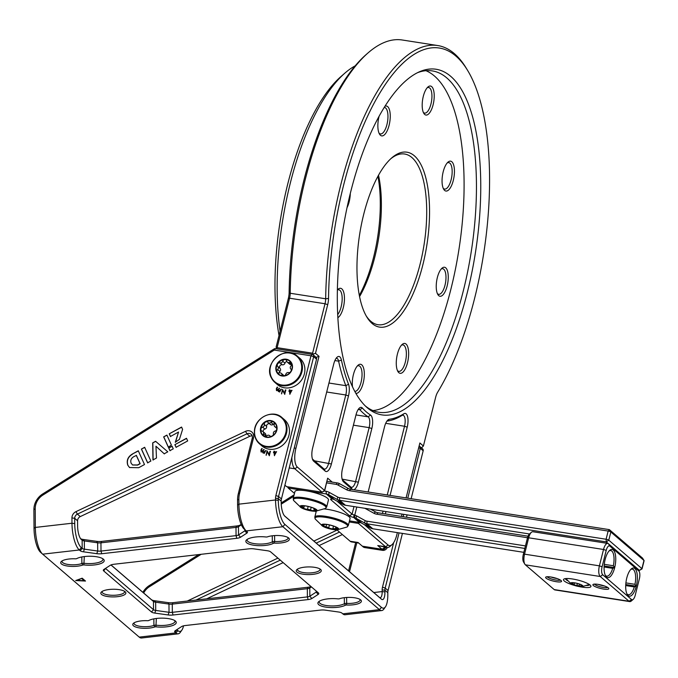 <?xml version="1.0" encoding="UTF-8"?>
<svg xmlns="http://www.w3.org/2000/svg" width="678" height="678" viewBox="0 0 678 678"><rect width="100%" height="100%" fill="white"/><g stroke="black" fill="none" stroke-linecap="round" stroke-linejoin="round"><path stroke-width="1.02" d="M571.071 583.021A6.043 1.297 -165.9 0 0 571.181 583.199A6.043 1.297 -165.9 0 0 572.605 584.148A6.043 1.297 -165.9 0 0 575.181 585.131A6.043 1.297 -165.9 0 0 580.902 586.199L581.385 586.08L581.012 585.623L582.343 585.563M572.698 582.741L571.181 583.199L575.181 585.131L580.902 586.199A6.043 1.297 -165.9 0 0 582.639 585.928M572.503 584.555A6.043 1.297 -165.9 0 0 578.809 586.411A6.043 1.297 -165.9 0 0 582.673 586.148A6.043 1.297 -165.9 0 0 581.105 584.8A6.043 1.297 -165.9 0 0 574.808 582.944A6.043 1.297 -165.9 0 0 570.944 583.207A6.043 1.297 -165.9 0 0 572.503 584.555M574.113 584.521L574.52 582.902L574.113 584.521M581.021 586.716A6.373 1.364 -165.9 0 0 582.105 586.673A6.373 1.364 -165.9 0 0 580.707 584.521A6.373 1.364 -165.9 0 0 572.588 582.639A6.373 1.364 -165.9 0 0 571.19 583.928A6.373 1.364 -165.9 0 0 581.021 586.716M276.777 428.132A2.195 1.975 -49.3 0 0 275.505 426.987A2.195 1.975 130.7 0 1 274.268 424.377A2.195 1.975 -49.3 0 0 270.997 422.377A2.195 1.975 130.7 0 1 268.022 422.402A2.195 1.975 -49.3 0 0 264.361 424.487A2.195 1.975 130.7 0 1 262.632 427.132A2.195 1.975 -49.3 0 0 260.877 429.191A8.526 7.661 -49.3 0 0 263.25 435.513M274.412 423.682A2.195 1.975 -49.3 0 0 273.242 424.301A2.195 1.975 130.7 0 1 270.463 424.53L268.208 422.597M274.361 422.572A8.526 7.661 -49.3 0 0 273.539 421.979A8.526 7.661 -49.3 0 0 269.641 420.928A8.526 7.661 -49.3 0 0 265.539 422.072A8.526 7.661 -49.3 0 0 260.877 429.191A2.195 1.975 -49.3 0 0 262.25 431.216A2.195 1.975 130.7 0 1 263.488 433.827A2.195 1.975 -49.3 0 0 263.945 436.022M267.971 437.149A8.526 7.661 -49.3 0 0 276.048 431.572A8.526 7.661 -49.3 0 0 274.293 422.513A8.526 7.661 -49.3 0 0 269.497 420.809A8.526 7.661 -49.3 0 0 261.42 426.386A8.526 7.661 -49.3 0 0 263.174 435.445A8.526 7.661 -49.3 0 0 267.971 437.149M273.022 435.395A2.195 1.975 -49.3 0 0 273.395 433.717A2.195 1.975 130.7 0 1 275.124 431.072A2.195 1.975 -49.3 0 0 276.565 429.979M269.759 423.928A2.195 1.975 -49.3 0 0 266.615 426.42A2.195 1.975 130.7 0 1 264.878 429.064A2.195 1.975 -49.3 0 0 263.157 431.733M264.64 436.412A2.195 1.975 -49.3 0 0 266.768 435.835A2.195 1.975 130.7 0 1 269.734 435.801A2.195 1.975 -49.3 0 0 271.251 436.429M277.048 428.886A8.856 7.95 -49.3 0 0 269.53 420.496A8.856 7.95 -49.3 0 0 260.428 429.072A8.856 7.95 -49.3 0 0 267.946 437.463A8.856 7.95 -49.3 0 0 277.048 428.886M254.53 430.886A17.272 15.518 -49.3 0 0 259.488 443.81L261.945 445.921A17.272 15.518 -49.3 0 0 278.878 447.633A17.272 15.518 -49.3 0 0 289.413 432.632A17.272 15.518 -49.3 0 0 284.463 419.716L281.997 417.597C272.929 408.893 255.038 417.47 254.453 430.75C254.072 436.081 255.75 440.429 259.488 443.81A17.272 15.518 -49.3 0 0 276.421 445.514A17.272 15.518 -49.3 0 0 286.955 430.522A17.272 15.518 -49.3 0 0 281.997 417.597M262.996 431.598L265.242 433.53A2.195 1.975 130.7 0 1 265.742 435.759A2.195 1.975 -49.3 0 0 265.598 436.454M291.718 364.34A2.195 1.975 -49.3 0 0 291.455 364.417A2.195 1.975 130.7 0 1 289.574 364.086L287.328 362.154A2.195 1.975 130.7 0 1 286.726 361.077A2.195 1.975 -49.3 0 0 282.709 361.238A2.195 1.975 130.7 0 1 280.031 362.866A2.195 1.975 -49.3 0 0 277.802 366.484A2.195 1.975 130.7 0 1 277.607 369.518A2.195 1.975 -49.3 0 0 277.082 372.095A8.526 7.661 -49.3 0 0 278.666 374.137M286.853 361.51A2.195 1.975 -49.3 0 0 284.955 363.171A2.195 1.975 130.7 0 1 282.277 364.798A2.195 1.975 -49.3 0 0 280.048 368.417A2.195 1.975 130.7 0 1 279.853 371.451A2.195 1.975 -49.3 0 0 279.124 373.036M291.193 362.916A2.195 1.975 -49.3 0 0 289.201 362.484A2.195 1.975 130.7 0 1 287.328 362.154M289.786 361.196A8.526 7.661 -49.3 0 0 284.819 359.56A8.526 7.661 -49.3 0 0 280.734 360.823A8.526 7.661 -49.3 0 0 277.607 363.933A8.526 7.661 -49.3 0 0 277.082 372.095A2.195 1.975 -49.3 0 0 279.387 372.968A2.195 1.975 130.7 0 1 281.87 374.375A2.195 1.975 -49.3 0 0 283.006 375.765M287.709 374.502A8.526 7.661 -49.3 0 0 289.709 361.128A8.526 7.661 -49.3 0 0 280.59 360.696A8.526 7.661 -49.3 0 0 278.59 374.07A8.526 7.661 -49.3 0 0 287.709 374.502M291.328 370.502A2.195 1.975 -49.3 0 0 290.794 368.968A2.195 1.975 130.7 0 1 290.981 365.934A2.195 1.975 -49.3 0 0 291.701 364.001M284.658 375.654A2.195 1.975 -49.3 0 0 285.879 374.205A2.195 1.975 130.7 0 1 288.557 372.586A2.195 1.975 -49.3 0 0 290.201 372.307M291.633 363.061A8.856 7.95 -49.3 0 0 280.455 360.433A8.856 7.95 -49.3 0 0 276.666 372.137A8.856 7.95 -49.3 0 0 287.845 374.764A8.856 7.95 -49.3 0 0 291.633 363.061M271.556 378.18A17.272 15.518 -49.3 0 0 274.904 382.426L277.361 384.545A17.272 15.518 -49.3 0 0 298.252 383.672A17.272 15.518 -49.3 0 0 303.219 362.577A17.272 15.518 -49.3 0 0 299.879 358.331L297.413 356.221C285.294 344.416 262.767 363.467 271.497 378.112L274.904 382.426A17.272 15.518 -49.3 0 0 295.794 381.553A17.272 15.518 -49.3 0 0 300.761 360.467A17.272 15.518 -49.3 0 0 297.413 356.221M281.26 373.298L283.514 375.231A2.195 1.975 130.7 0 1 283.929 375.748M316.787 510.288A8.526 1.822 -165.9 0 1 313.143 510.67A8.526 1.822 -165.9 0 1 309.058 510A8.526 1.822 -165.9 0 1 304.863 508.797A8.526 1.822 -165.9 0 1 300.354 506.161A2.195 0.466 -165.9 0 0 302.074 507A2.195 0.466 14.1 0 1 303.803 507.915A2.195 0.466 14.1 0 1 303.752 507.991A2.195 0.466 -165.9 0 0 303.702 508.059A2.195 0.466 -165.9 0 0 304.863 508.797A2.195 0.466 -165.9 0 0 305.947 509.102A2.195 0.466 -165.9 0 0 307.448 509.297A2.195 0.466 14.1 0 1 310.516 509.992A2.195 0.466 -165.9 0 0 312.092 510.5A2.195 0.466 -165.9 0 0 313.143 510.67A2.195 0.466 -165.9 0 0 314.109 510.526A2.195 0.466 -165.9 0 0 313.99 510.314A2.195 0.466 14.1 0 1 313.872 510.102A2.195 0.466 14.1 0 1 315.389 510.025A2.195 0.466 -165.9 0 0 316.694 510.076M308.075 506.441A8.526 1.822 -165.9 0 0 300.244 506.347A8.526 1.822 -165.9 0 0 308.956 510.407A8.526 1.822 -165.9 0 0 316.787 510.5A8.526 1.822 -165.9 0 0 308.075 506.441M303.252 505.72L303.252 505.72A2.195 0.466 -165.9 0 0 303.252 505.72A2.195 0.466 14.1 0 1 303.363 505.932A2.195 0.466 14.1 0 1 301.854 506.008A2.195 0.466 -165.9 0 0 300.718 505.932M309.109 506.695A2.195 0.466 14.1 0 1 308.295 506.542A2.195 0.466 14.1 0 1 307.38 506.296M299.93 506.474A8.856 1.898 -165.9 0 0 300.973 507.559A8.856 1.898 -165.9 0 0 315.575 511.229A8.856 1.898 -165.9 0 0 317.109 510.373A8.856 1.898 -165.9 0 0 308.058 506.373A8.856 1.898 -165.9 0 0 299.93 506.474M293.193 498.525A17.272 3.695 -165.9 0 1 309.956 498.923A17.272 3.695 -165.9 0 1 326.703 506.534A17.272 3.695 -165.9 0 1 326.703 506.941L328.457 499.949A17.272 3.695 -165.9 0 0 328.457 499.542A17.272 3.695 -165.9 0 0 311.711 491.94A17.272 3.695 -165.9 0 0 294.947 491.533L293.193 498.525L293.659 500.517A16.848 3.602 -165.9 0 1 293.379 499.932A16.848 3.602 -165.9 0 1 308.854 499.728A16.848 3.602 -165.9 0 1 326.059 507.347A16.848 3.602 -165.9 0 1 325.355 508.475L315.575 511.229M315.677 509.195A2.195 0.466 -165.9 0 0 315.168 509.034A2.195 0.466 14.1 0 1 313.439 508.119A2.195 0.466 14.1 0 1 313.448 508.093L313.439 508.119M321.965 524.73A8.526 1.822 -165.9 0 0 323.431 526.026A2.195 0.466 -165.9 0 0 325.94 526.806A2.195 0.466 14.1 0 1 328.728 527.772A2.195 0.466 -165.9 0 0 330.923 528.62A2.195 0.466 -165.9 0 0 331.966 528.789A2.195 0.466 -165.9 0 0 332.856 528.679A2.195 0.466 14.1 0 1 335.381 528.882A2.195 0.466 -165.9 0 0 337.017 529.196A2.195 0.466 -165.9 0 0 337.729 529.179A2.195 0.466 -165.9 0 0 337.932 529.043A2.195 0.466 -165.9 0 0 337.144 528.459A2.195 0.466 14.1 0 1 336.364 527.865A2.195 0.466 14.1 0 1 336.89 527.696A2.195 0.466 -165.9 0 0 337.161 527.679M322.711 524.382A2.195 0.466 -165.9 0 0 323.321 524.713A2.195 0.466 14.1 0 1 324.109 525.306A2.195 0.466 14.1 0 1 323.584 525.467A2.195 0.466 -165.9 0 0 323.05 525.636A2.195 0.466 -165.9 0 0 323.431 526.026A8.526 1.822 -165.9 0 0 330.923 528.62A8.526 1.822 -165.9 0 0 334.957 529.255A8.526 1.822 -165.9 0 0 337.729 529.179A8.526 1.822 -165.9 0 0 338.398 528.857M325.406 524.323A8.526 1.822 -165.9 0 0 321.864 524.916A8.526 1.822 -165.9 0 0 326.101 527.67A8.526 1.822 -165.9 0 0 334.856 529.671A8.526 1.822 -165.9 0 0 338.407 529.069A8.526 1.822 -165.9 0 0 334.169 526.314A8.526 1.822 -165.9 0 0 325.406 524.323M327.457 524.577A2.195 0.466 14.1 0 1 326.728 524.602A2.195 0.466 14.1 0 1 325.143 524.306M323.067 526.416A8.856 1.898 -165.9 0 0 337.186 529.798A8.856 1.898 -165.9 0 0 337.195 527.569A8.856 1.898 -165.9 0 0 325.61 524.255A8.856 1.898 -165.9 0 0 322.592 526.128A8.856 1.898 -165.9 0 0 323.067 526.416M316.295 511.153L314.804 517.085A17.272 3.695 -165.9 0 1 326.982 516.543A17.272 3.695 -165.9 0 1 345.348 522.424A17.272 3.695 -165.9 0 1 348.322 525.509L350.077 518.517A17.272 3.695 -165.9 0 0 347.102 515.433A17.272 3.695 -165.9 0 0 324.347 508.949M334.059 526.281A2.195 0.466 14.1 0 1 332.127 525.645M524.823 548.443L367.052 523.823A8.636 7.755 130.7 0 1 364.671 523.018L356.094 518.297A8.636 7.755 -49.3 0 0 354.713 517.721L353.628 517.424A4.322 0.924 14.1 0 1 349.602 515.839L330.872 499.745A4.322 0.924 14.1 0 1 330.779 499.135A4.322 0.924 14.1 0 1 332.169 498.991L333.101 499.152A8.636 7.755 130.7 0 1 334.483 499.728L343.06 504.449A8.636 7.755 -49.3 0 0 345.441 505.254L529.476 533.976L531.391 532.298A8.636 3.322 98.9 0 0 528.662 537.798L524.552 554.163A8.636 3.322 98.9 0 0 524.857 564.181A8.636 3.322 98.9 0 0 525.382 564.825L554.197 589.58A8.636 3.322 98.9 0 0 554.926 589.928L629.777 601.606A8.636 3.322 -81.1 0 1 629.048 601.259L600.233 576.503A8.636 3.322 -81.1 0 1 599.403 565.842L603.522 549.477A8.636 3.322 -81.1 0 1 607.734 543.417A8.636 3.322 -81.1 0 1 608.454 543.764L606.293 541.908L339.678 500.305A8.636 7.755 130.7 0 1 337.288 499.5L328.72 494.779A8.636 7.755 -49.3 0 0 326.33 493.974L288.209 488.024L294.481 493.406M315.245 511.246L316.092 511.975M349.484 520.882L359.476 522.441A8.636 7.755 130.7 0 1 361.857 523.255L370.434 527.967A8.636 7.755 -49.3 0 0 372.824 528.781L523.84 552.341M638.439 570.223L639.439 570.384L637.278 568.52A8.636 3.322 -81.1 0 1 637.795 569.164L639.125 571.359A6.475 2.492 98.9 0 0 638.727 570.876L609.912 546.121A6.475 2.492 98.9 0 0 606.208 550.4L602.098 566.766A6.475 2.492 98.9 0 0 602.717 574.766L631.54 599.521A6.475 2.492 98.9 0 0 633.193 599.36A6.475 2.492 98.9 0 0 635.235 595.242L639.354 578.868A6.475 2.492 98.9 0 0 639.125 571.359M336.941 501.084L352.094 514.102A2.161 0.466 -165.9 0 0 354.102 514.89L354.755 515.111A10.797 9.695 130.7 0 1 356.484 515.839L365.061 520.551A6.475 5.822 -49.3 0 0 366.849 521.162L525.458 545.909M527.518 537.73L376.782 514.204A10.797 9.695 130.7 0 1 373.798 513.195L365.222 508.475A6.475 5.822 -49.3 0 0 364.832 508.288M327.042 481.329L337.297 482.922A8.636 7.755 130.7 0 1 339.678 483.736L348.255 488.448A8.636 7.755 -49.3 0 0 350.645 489.262L609.378 529.637L642.524 558.104L643.973 560.46L610.836 531.984A2.161 0.466 -165.9 0 0 608.141 531.06L349.407 490.686A10.797 9.695 130.7 0 1 346.424 489.677L337.847 484.956A6.475 5.822 -49.3 0 0 336.059 484.355L326.652 482.88M370.552 509.178L375.629 511.975A8.636 7.755 -49.3 0 0 378.019 512.78L528.043 536.188M406.088 497.915L419.877 442.988L423.403 446.022L435.623 397.376A10.797 4.153 -81.1 0 1 437.649 392.223A196.51 75.521 98.9 0 0 474.583 298.456A196.51 75.521 98.9 0 0 467.625 70.436A196.51 75.521 98.9 0 0 343.449 185.806A196.51 75.521 98.9 0 0 328.525 298.481A10.797 4.153 -81.1 0 1 327.703 304.668L315.49 353.314L319.016 356.34L295.888 448.404A15.119 5.805 98.9 0 0 297.337 467.057L324.567 490.457A2.161 0.466 14.1 0 1 324.694 490.677L327.652 478.176L332.262 482.143M350.662 191.993A174.916 67.224 -81.1 0 1 419.233 71.876A174.916 67.224 -81.1 0 1 467.371 292.26A174.916 67.224 -81.1 0 1 366.874 407.402A174.916 67.224 -81.1 0 1 350.662 191.993M352.543 489.558A10.797 4.153 -81.1 0 1 352.187 489.304L343.543 481.88A10.797 4.153 -81.1 0 1 342.89 481.083A10.797 4.153 -81.1 0 1 342.509 468.557L355.975 414.944A10.797 4.153 -81.1 0 1 359.382 408.071A10.797 4.153 -81.1 0 1 362.383 408.046A179.238 68.876 98.9 0 0 366.366 411.944A179.238 68.876 98.9 0 0 370.535 415.046A10.797 4.153 -81.1 0 1 371.824 428.564L358.357 482.177A10.797 4.153 -81.1 0 1 353.67 489.736M368.154 491.991L384.511 426.86A10.797 4.153 -81.1 0 1 387.926 419.987A10.797 4.153 -81.1 0 1 389.308 419.284A179.238 68.876 98.9 0 0 403.91 413.75A10.797 4.153 -81.1 0 1 407.605 416.673A10.797 4.153 -81.1 0 1 407.207 427.182L390.07 495.415M386.002 511.585A10.797 4.153 -81.1 0 1 385.231 513.907M333.72 364.052A10.797 4.153 -81.1 0 1 337.127 357.179A10.797 4.153 -81.1 0 1 341.398 360.043A179.238 68.876 98.9 0 0 348.534 384.257A10.797 4.153 -81.1 0 1 348.492 395.91L331.389 463.981A10.797 4.153 -81.1 0 1 325.22 471.117L313.694 461.218A10.797 4.153 -81.1 0 1 313.041 460.421A10.797 4.153 -81.1 0 1 312.66 447.887L333.72 364.052M364.315 524.602L388.113 545.044A15.119 5.805 98.9 0 0 391.977 544.68A15.119 5.805 98.9 0 0 396.757 535.061L397.367 532.611M401.435 516.433L402.02 514.085M437.674 45.528L402.224 39.994A198.671 76.351 98.9 0 0 368.044 52.909A198.671 76.351 98.9 0 0 305.303 179.348A198.671 76.351 98.9 0 0 290.218 293.26A8.636 3.322 -81.1 0 1 289.557 298.21L277.132 347.67L312.592 353.204L325.016 303.744A8.636 3.322 98.9 0 0 325.669 298.786A198.671 76.351 -81.1 0 1 340.763 184.882A198.671 76.351 -81.1 0 1 437.674 45.528A198.671 76.351 -81.1 0 1 466.295 68.241L467.625 70.436M365.442 406.054A172.754 66.393 98.9 0 0 378.968 412.292A172.754 66.393 98.9 0 0 463.244 291.116A172.754 66.393 98.9 0 0 432.242 70.902A172.754 66.393 98.9 0 0 417.453 72.716M372.917 410.571A172.754 66.393 98.9 0 0 450.895 289.184A172.754 66.393 98.9 0 0 425.945 70.698M276.963 348.865L276.09 347.161L288.311 298.523A10.797 4.153 98.9 0 0 289.133 292.328A196.51 75.521 -81.1 0 1 304.058 179.662A196.51 75.521 -81.1 0 1 366.112 54.596L368.044 52.909M355.179 65.859A172.754 66.393 98.9 0 0 344.865 73.139A172.754 66.393 98.9 0 0 290.311 183.085A172.754 66.393 98.9 0 0 280.09 331.237M279.022 335.474A168.441 64.732 -81.1 0 1 287.819 183.713A168.441 64.732 -81.1 0 1 341 76.512L344.865 73.139M363.722 214.29A88.538 34.027 -81.1 0 1 391.672 157.949A88.538 34.027 -81.1 0 1 425.148 175.399A88.538 34.027 -81.1 0 1 422.801 265.047A88.538 34.027 -81.1 0 1 366.849 317.024A88.538 34.027 -81.1 0 1 363.722 214.29M437.352 277.548A14.687 5.644 -81.1 0 1 441.988 268.208A14.687 5.644 -81.1 0 1 447.539 271.098A14.687 5.644 -81.1 0 1 447.149 285.963A14.687 5.644 -81.1 0 1 437.869 294.591A14.687 5.644 -81.1 0 1 437.352 277.548M423.301 96.344A14.687 5.644 -81.1 0 1 427.937 86.996A14.687 5.644 -81.1 0 1 433.488 89.886A14.687 5.644 -81.1 0 1 433.106 104.759A14.687 5.644 -81.1 0 1 423.826 113.379A14.687 5.644 -81.1 0 1 423.301 96.344M350.28 193.518A14.687 5.644 -81.1 0 1 349.162 201.79A14.687 5.644 -81.1 0 1 347.026 207.68M352.475 386.672A14.687 5.644 -81.1 0 1 353.416 374.587A14.687 5.644 -81.1 0 1 358.052 365.239A14.687 5.644 -81.1 0 1 363.603 368.137A14.687 5.644 -81.1 0 1 363.213 383.002A14.687 5.644 -81.1 0 1 355.857 393.265M384.943 106.243A15.119 5.805 -81.1 0 1 389.096 125.294A15.119 5.805 -81.1 0 1 379.544 134.168A15.119 5.805 -81.1 0 1 379.01 116.624A15.119 5.805 -81.1 0 1 379.146 116.116M443.2 171.771A15.119 5.805 -81.1 0 1 447.98 162.152A15.119 5.805 -81.1 0 1 453.692 165.127A15.119 5.805 -81.1 0 1 453.294 180.433A15.119 5.805 -81.1 0 1 443.734 189.306A15.119 5.805 -81.1 0 1 443.2 171.771M397.418 354.052A15.119 5.805 -81.1 0 1 402.19 344.432A15.119 5.805 -81.1 0 1 407.902 347.407A15.119 5.805 -81.1 0 1 407.503 362.713A15.119 5.805 -81.1 0 1 397.952 371.595A15.119 5.805 -81.1 0 1 397.418 354.052M337.415 289.862A15.119 5.805 -81.1 0 1 338 289.286A15.119 5.805 -81.1 0 1 343.712 292.269A15.119 5.805 -81.1 0 1 343.314 307.575A15.119 5.805 -81.1 0 1 337.898 317.677M366.196 315.897A86.377 33.197 98.9 0 0 377.968 324.711A86.377 33.197 98.9 0 0 420.106 264.123A86.377 33.197 98.9 0 0 404.605 154.016A86.377 33.197 98.9 0 0 390.706 158.822M441.192 269.022A12.958 4.983 -81.1 0 1 442.675 268.708A12.958 4.983 -81.1 0 1 444.997 285.226A12.958 4.983 -81.1 0 1 438.674 294.311A12.958 4.983 -81.1 0 1 437.361 293.574M427.148 87.809A12.958 4.983 -81.1 0 1 428.623 87.504A12.958 4.983 -81.1 0 1 430.954 104.014A12.958 4.983 -81.1 0 1 424.631 113.107A12.958 4.983 -81.1 0 1 423.318 112.362M357.255 366.052A12.958 4.983 -81.1 0 1 358.738 365.747A12.958 4.983 -81.1 0 1 361.06 382.265A12.958 4.983 -81.1 0 1 354.806 391.359M384.18 107.463A13.391 5.144 -81.1 0 1 384.545 107.48A13.391 5.144 -81.1 0 1 386.943 124.549A13.391 5.144 -81.1 0 1 380.417 133.939A13.391 5.144 -81.1 0 1 379.036 133.151M447.183 162.957A13.391 5.144 -81.1 0 1 448.734 162.627A13.391 5.144 -81.1 0 1 451.141 179.695A13.391 5.144 -81.1 0 1 444.607 189.086A13.391 5.144 -81.1 0 1 443.226 188.298M401.393 345.238A13.391 5.144 -81.1 0 1 402.952 344.907A13.391 5.144 -81.1 0 1 405.351 361.976A13.391 5.144 -81.1 0 1 398.817 371.366A13.391 5.144 -81.1 0 1 397.444 370.578M337.407 289.989A13.391 5.144 -81.1 0 1 338.754 289.769A13.391 5.144 -81.1 0 1 341.161 306.829A13.391 5.144 -81.1 0 1 337.729 314.516M378.51 175.204A86.377 33.197 -81.1 0 1 374.798 257.055A86.377 33.197 -81.1 0 1 359.577 296.574M359.34 295.388A88.538 34.027 98.9 0 0 373.553 257.36A88.538 34.027 98.9 0 0 377.926 176.272M342.288 479.702L350.729 486.957A8.636 3.322 98.9 0 0 351.45 487.304A8.636 3.322 98.9 0 0 355.67 481.244L369.137 427.632A8.636 3.322 98.9 0 0 368.103 416.826A181.399 69.707 -81.1 0 1 363.883 413.682A181.399 69.707 -81.1 0 1 359.857 409.732A8.636 3.322 98.9 0 0 358.942 409.198A8.636 3.322 98.9 0 0 358.365 409.232M312.439 459.031L323.762 468.761A8.636 3.322 98.9 0 0 324.491 469.117A8.636 3.322 98.9 0 0 328.703 463.057L345.797 394.986A8.636 3.322 98.9 0 0 345.831 385.663A181.399 69.707 -81.1 0 1 338.61 361.154A8.636 3.322 98.9 0 0 336.686 358.298A8.636 3.322 98.9 0 0 336.11 358.34M382.265 513.441A8.636 3.322 98.9 0 0 383.163 511.144M387.257 494.974L404.52 426.25A8.636 3.322 98.9 0 0 402.969 415.241A8.636 3.322 98.9 0 0 401.885 415.504A181.399 69.707 -81.1 0 1 387.096 421.106A8.636 3.322 98.9 0 0 386.909 421.148M324.694 490.677A2.161 0.466 14.1 0 1 324.618 490.762L322.084 492.194L294.854 468.803A17.272 6.636 -81.1 0 1 291.887 457.37M319.016 356.34L316.101 357.357M284.896 485.177L286.625 486.66L322.084 492.194L324.567 490.457L327.652 478.176M383.934 546.993L384.553 547.527A6.475 2.492 98.9 0 0 386.214 547.375A6.475 2.492 98.9 0 0 386.231 547.358M391.977 544.68L390.053 546.366A17.272 6.636 -81.1 0 1 387.079 547.485A17.272 6.636 -81.1 0 1 385.629 546.782L358.399 523.391L349.212 521.958M386.214 547.375L384.282 549.061A8.636 3.322 -81.1 0 1 382.799 549.621A8.636 3.322 -81.1 0 1 382.07 549.265L377.748 545.553L387.079 547.485M336.864 529.815L350.17 541.256A17.272 6.636 98.9 0 0 351.619 541.951L358.73 543.061M350.17 541.256L358.052 542.485L362.374 546.197A8.636 3.322 98.9 0 0 363.103 546.544L382.799 549.621M276.607 348.373L277.132 347.67M423.403 446.022L421.504 447.904M312.592 353.204L313.244 354.094L315.49 353.314M313.244 354.094L312.863 354.602M356.798 542.764L349.534 571.707M284.455 515.805L379.349 597.326A8.636 2.729 83.5 0 0 380.282 597.682A8.636 2.729 83.5 0 0 382.18 591.58L382.172 589.852A10.797 9.695 130.7 0 1 382.502 587.148L393.672 542.646M387.291 547.51A4.322 3.882 130.7 0 1 382.528 550.35L364.798 547.587A4.322 3.882 130.7 0 1 363.018 546.773A4.322 3.882 130.7 0 1 362.62 546.366M363.467 546.604A4.322 3.882 -49.3 0 0 363.823 547.29M293.752 496.296L281.226 504.144M201.188 554.29L149.584 586.623A15.119 13.577 -49.3 0 0 143.677 593.004M187.247 601.047L277.904 558.104M313.872 541.069L337.136 530.052M111.006 564.935L151.406 599.649A6.475 1.983 179.6 0 0 154.728 600.759L168.034 602.623A6.475 1.983 179.6 0 0 172.983 602.674L308.041 587.241A6.475 1.983 179.6 0 0 311.024 586.555M80.623 538.722A6.475 1.983 179.6 0 0 83.402 539.485L96.708 541.349A6.475 1.983 179.6 0 0 101.658 541.4L236.715 525.967A6.475 1.983 179.6 0 0 240.402 524.933L241.19 524.416M297.676 569.037A11.229 3.441 179.6 0 0 297.532 569.588A11.229 3.441 179.6 0 0 298.176 570.723A11.229 3.441 179.6 0 0 310.668 572.893A11.229 3.441 179.6 0 0 319.991 569.444A11.229 3.441 179.6 0 0 319.838 568.893M296.964 572.096A12.526 3.831 -0.4 0 1 296.896 569.596A12.526 3.831 -0.4 0 1 308.676 566.918A12.526 3.831 -0.4 0 1 320.575 569.401A12.526 3.831 -0.4 0 1 320.618 569.444A12.526 3.831 -0.4 0 1 312.88 574.351A12.526 3.831 -0.4 0 1 296.964 572.096M102.242 591.369A11.229 3.441 179.6 0 0 102.107 591.919A11.229 3.441 179.6 0 0 102.751 593.055A11.229 3.441 179.6 0 0 115.243 595.225A11.229 3.441 179.6 0 0 124.566 591.775A11.229 3.441 179.6 0 0 124.413 591.224M101.531 594.428A12.526 3.831 -0.4 0 1 101.471 591.928A12.526 3.831 -0.4 0 1 113.251 589.25A12.526 3.831 -0.4 0 1 125.15 591.733A12.526 3.831 -0.4 0 1 125.193 591.775A12.526 3.831 -0.4 0 1 117.455 596.682A12.526 3.831 -0.4 0 1 101.531 594.428M274.387 543.112L273.463 543.256A14.687 4.492 -0.4 0 1 259.403 545.688A14.687 4.492 -0.4 0 1 246.69 542.781A14.687 4.492 -0.4 0 1 246.614 539.841A14.687 4.492 -0.4 0 1 266.2 537.018L267.2 536.942A12.526 3.831 -0.4 0 1 279.099 535.552A12.526 3.831 -0.4 0 1 288.667 538.027A12.526 3.831 -0.4 0 1 286.243 541.807A12.526 3.831 -0.4 0 1 274.387 543.112L274.632 541.493A11.229 3.441 179.6 0 0 288.04 538.027A11.229 3.441 179.6 0 0 287.887 537.476M75.673 558.825L76.606 558.68A14.687 4.492 -0.4 0 1 90.742 556.248A14.687 4.492 -0.4 0 1 103.429 559.206A14.687 4.492 -0.4 0 1 99.556 563.96A14.687 4.492 -0.4 0 1 83.86 564.918L82.86 565.003A12.526 3.831 -0.4 0 1 71.029 566.384A12.526 3.831 -0.4 0 1 61.435 563.952A12.526 3.831 -0.4 0 1 61.376 561.443A12.526 3.831 -0.4 0 1 75.673 558.825M147.719 620.717L148.651 620.582A14.687 4.492 -0.4 0 1 162.788 618.15A14.687 4.492 -0.4 0 1 175.475 621.099A14.687 4.492 -0.4 0 1 171.61 625.853A14.687 4.492 -0.4 0 1 155.906 626.811L154.906 626.896A12.526 3.831 -0.4 0 1 143.083 628.277A12.526 3.831 -0.4 0 1 133.49 625.845A12.526 3.831 -0.4 0 1 133.422 623.336A12.526 3.831 -0.4 0 1 147.719 620.717M346.433 605.005L345.509 605.149A14.687 4.492 -0.4 0 1 331.449 607.581A14.687 4.492 -0.4 0 1 318.736 604.674A14.687 4.492 -0.4 0 1 318.66 601.742A14.687 4.492 -0.4 0 1 338.246 598.911L339.246 598.835A12.526 3.831 -0.4 0 1 351.145 597.445A12.526 3.831 -0.4 0 1 360.713 599.92A12.526 3.831 -0.4 0 1 358.298 603.7A12.526 3.831 -0.4 0 1 346.433 605.005L346.678 603.386A11.229 3.441 179.6 0 0 360.086 599.928A11.229 3.441 179.6 0 0 359.933 599.369M176.839 629.667A4.322 1.322 179.6 0 0 177.043 629.904L177.882 630.633L175.865 632.921L175.017 632.193A6.475 1.983 -0.4 0 1 174.983 630.904A6.475 1.983 -0.4 0 1 175.28 630.676L181.628 626.565A6.475 1.983 -0.4 0 1 185.314 625.531L320.372 610.098A6.475 1.983 -0.4 0 1 325.321 610.149L338.627 612.014A6.475 1.983 -0.4 0 1 341.949 613.124L342.788 613.844A21.594 6.822 83.5 0 0 345.11 614.743L381.748 610.556A21.594 6.822 -96.5 0 1 379.434 609.658L282.887 526.721A21.594 6.822 -96.5 0 1 275.548 499.974L275.539 498.245A10.797 9.695 130.7 0 1 275.87 495.55L310.973 355.789L274.302 350.068L42.951 495.025A15.119 13.577 -49.3 0 0 35.214 508.763L35.341 527.425A21.594 6.822 83.5 0 0 42.595 554.104A21.594 6.822 83.5 0 0 42.68 554.172L139.219 637.108A21.594 6.822 83.5 0 0 141.541 638.006L178.178 633.82A21.594 6.822 -96.5 0 1 175.865 632.921L139.219 637.108M246.25 530.908L247.089 531.637A6.475 1.983 -0.4 0 1 247.114 531.654A6.475 1.983 -0.4 0 1 246.826 533.154L240.478 537.264A6.475 1.983 -0.4 0 1 236.791 538.298L101.742 553.731A6.475 1.983 -0.4 0 1 96.785 553.68L83.479 551.816A6.475 1.983 -0.4 0 1 80.165 550.714L79.318 549.985A21.594 6.822 -96.5 0 1 71.978 523.238L71.944 517.916A6.475 5.822 130.7 0 1 75.97 511.644L245.529 431.335A6.475 5.822 130.7 0 1 251.724 431.903A6.475 5.822 130.7 0 1 253.521 437.835L239.597 493.245A23.755 21.332 -49.3 0 0 238.876 499.186L238.91 504.161A21.594 6.822 83.5 0 0 246.165 530.84A21.594 6.822 83.5 0 0 246.25 530.908L282.887 526.721L284.913 524.433L381.451 607.369A19.433 6.136 83.5 0 0 385.443 606.844A19.433 6.136 83.5 0 0 387.816 594.437L387.808 592.716A8.636 7.755 130.7 0 1 388.07 590.555L402.427 533.4M267.301 550.739A6.475 1.983 -0.4 0 1 270.615 551.85L318.414 592.911A6.475 1.983 -0.4 0 1 318.44 592.928A6.475 1.983 -0.4 0 1 318.16 594.428L311.804 598.538A6.475 1.983 -0.4 0 1 308.117 599.572L173.068 615.005A6.475 1.983 -0.4 0 1 168.119 614.954L154.804 613.09A6.475 1.983 -0.4 0 1 151.491 611.988L103.692 570.918A6.475 1.983 -0.4 0 1 103.658 569.63A6.475 1.983 -0.4 0 1 103.954 569.401L110.302 565.291A6.475 1.983 -0.4 0 1 113.989 564.257L249.046 548.824A6.475 1.983 -0.4 0 1 253.996 548.875L267.301 550.739M82.174 578.19L75.69 580.554L85.496 581.054L82.174 578.19M319.414 601.183A13.391 4.102 179.6 0 0 319.177 601.945A13.391 4.102 179.6 0 0 319.948 603.301A13.391 4.102 179.6 0 0 331.542 605.954A13.391 4.102 179.6 0 0 344.356 603.734A2.161 0.661 -0.4 0 1 346.678 603.386L346.636 597.471M134.202 622.777A11.229 3.441 179.6 0 0 134.058 623.336A11.229 3.441 179.6 0 0 134.702 624.472A11.229 3.441 179.6 0 0 143.304 626.658A11.229 3.441 179.6 0 0 153.906 625.413A2.161 0.661 -0.4 0 1 156.398 625.209A13.391 4.102 179.6 0 0 174.958 621.311A13.391 4.102 179.6 0 0 174.721 620.548M62.147 560.884A11.229 3.441 179.6 0 0 62.012 561.443A11.229 3.441 179.6 0 0 62.656 562.579A11.229 3.441 179.6 0 0 71.258 564.766A11.229 3.441 179.6 0 0 81.86 563.52A2.161 0.661 -0.4 0 1 84.352 563.316A13.391 4.102 179.6 0 0 102.912 559.418A13.391 4.102 179.6 0 0 102.675 558.655M247.36 539.29A13.391 4.102 179.6 0 0 247.131 540.052A13.391 4.102 179.6 0 0 247.902 541.408A13.391 4.102 179.6 0 0 259.496 544.061A13.391 4.102 179.6 0 0 272.31 541.841A2.161 0.661 -0.4 0 1 274.632 541.493L274.59 535.578M147.618 462.837L150.872 461.048L144.651 447.294L141.397 449.082L147.618 462.837M182.602 429.369L181.56 427.064L169.246 433.81L170.449 436.479L178.551 432.039L175.314 442.217L179.416 439.386L182.602 429.369M186.492 438.285L174.856 444.666L176.051 447.302L187.687 440.929L186.492 438.285M172.068 446.192L168.729 448.022L169.924 450.667L173.263 448.836L172.068 446.192M168.33 447.192L171.407 445.056L166.898 435.098L163.661 436.869L168.33 447.192M167.797 451.828L155.593 441.285L152.686 442.887L152.965 459.955L156.465 458.031L155.957 446.226L164.203 453.794L167.797 451.828M266.005 450.624L263.327 452.65L263.183 451.073L264.022 449.582L261.31 451.599L261.81 448.472L260.92 450.065L261.064 451.929L262.454 451.726L262.92 452.853L264.166 452.743L264.234 453.413L265.861 450.506L263.115 452.472M289.43 390.808L288.955 391.325L289.472 391.223L289.837 394.189L291.904 390.308L289.862 390.723L289.337 389.816L289.574 390.935L288.913 390.918M281.48 393.782L282.692 390.562L284.726 394.265L285.777 389.977L285.345 389.918L284.557 393.155L282.531 389.494L281.48 393.782M274.014 452.184L273.539 452.701L274.056 452.599L274.421 455.565L276.488 451.684L274.446 452.099L273.92 451.192L274.158 452.311L273.497 452.294M281.429 389.248L278.743 391.265L278.599 389.689L279.438 388.197L276.751 390.223L277.226 387.096L276.336 388.689L276.48 390.545L277.87 390.35L278.336 391.477L279.59 391.367L279.65 392.037L281.285 389.121L278.531 391.096M279.582 388.325L276.666 390.164M266.064 455.158L267.276 451.938L269.31 455.65L270.361 451.353L269.929 451.294L269.141 454.531L267.115 450.87L266.064 455.158M127.778 465.176L129.549 467.549L138.727 467.701L144.49 464.54L138.278 450.785L132.507 453.946C127.922 456.684 126.337 460.413 127.752 465.133L129.617 467.608M385.443 606.844L383.867 609.073A21.594 6.822 -96.5 0 1 381.748 610.556M177.882 630.633A19.433 6.136 83.5 0 0 181.874 630.108L180.297 632.337A21.594 6.822 -96.5 0 1 178.178 633.82M42.519 554.036L40.629 552.35A19.433 6.136 -96.5 0 1 40.553 552.29A19.433 6.136 -96.5 0 1 34.019 528.281L33.9 509.61A17.272 15.518 130.7 0 1 42.748 493.915L274.09 348.958A2.161 1.941 130.7 0 1 275.531 348.645L312.211 354.365A2.161 1.941 130.7 0 1 313.66 356.721L278.556 496.474A8.636 7.755 -49.3 0 0 278.294 498.635L278.302 500.364A19.433 6.136 83.5 0 0 284.913 524.433M274.497 451.226L273.92 451.192M274.065 451.311L274.158 452.311M274.48 455.709L274.056 452.599M276.632 451.811L274.446 452.099M275.743 452.26L274.793 454.421L274.48 452.514L275.743 452.26L274.649 454.294M277.726 387.401L277.226 387.096M277.37 387.223L276.336 388.689M276.48 388.816L276.624 390.672M278.48 391.604L277.87 390.35M279.446 391.986L279.59 391.367M282.675 389.621L281.624 393.91M284.777 394.376L282.692 390.562M285.921 390.104L285.345 389.918M285.489 390.036L284.557 393.155M289.913 389.85L289.337 389.816M289.481 389.935L289.574 390.935M289.896 394.333L289.472 391.223M292.049 390.435L289.862 390.723M291.159 390.875L290.209 393.045L289.896 391.138L291.159 390.875L290.065 392.918M264.166 449.7L263.674 449.404M263.818 449.531L263.03 450.548M263.174 450.667L261.25 451.54M262.31 448.777L261.81 448.472M261.954 448.599L260.92 450.065M261.064 450.192L261.208 452.048M263.064 452.98L262.454 451.726M264.03 453.37L264.166 452.743M267.259 450.997L266.208 455.285M269.361 455.76L267.276 451.938M270.505 451.48L269.929 451.294M270.073 451.412L269.141 454.531M76.682 580.19L77.317 580.224M84.182 580.571L84.987 580.614M84.182 580.715L81.86 578.309L77.317 580.368L84.182 580.715L81.86 578.715M411.139 498.703L423.174 450.794A2.161 1.941 -49.3 0 0 422.614 448.853L419.733 446.378A2.161 1.941 130.7 0 1 420.292 448.319L407.766 498.177M419.114 446.031A2.161 1.941 130.7 0 1 419.733 446.378M406.486 517.221L407.08 514.873M403.707 514.348L403.122 516.695M399.054 532.874L385.189 588.08A8.636 7.755 -49.3 0 0 384.926 590.233L384.935 591.962A10.797 3.407 -96.5 0 1 381.4 599.149L284.862 516.212A10.797 3.407 -96.5 0 1 284.819 516.178A10.797 3.407 -96.5 0 1 281.192 502.839L281.175 501.11A8.636 7.755 130.7 0 1 281.438 498.949L316.541 359.196A2.161 1.941 -49.3 0 0 315.982 357.247L313.1 354.772M142.888 592.326A17.272 15.518 130.7 0 1 149.372 585.512L198.764 554.57M281.192 502.923L294.125 494.821M181.874 630.108A19.433 6.136 83.5 0 0 183.526 625.836M206.697 598.818L283.15 562.613M319.109 545.578L342.382 534.552M339.5 532.077L316.228 543.103M280.268 560.138L196.01 600.047M348.568 570.876L355.67 542.586M241.368 524.831L238.461 526.713A4.322 1.322 -0.4 0 1 236.003 527.399L100.954 542.832A4.322 1.322 -0.4 0 1 97.649 542.807L84.343 540.934A4.322 1.322 -0.4 0 1 82.131 540.197L81.284 539.476A10.797 3.407 -96.5 0 1 81.25 539.442A10.797 3.407 -96.5 0 1 77.614 526.103L77.58 520.78A4.322 3.882 130.7 0 1 80.267 516.594L249.826 436.285A4.322 3.882 130.7 0 1 251.182 435.895A4.322 3.882 130.7 0 1 252.224 435.912M246.089 530.772L244.199 529.086A19.433 6.136 -96.5 0 1 244.131 529.026A19.433 6.136 -96.5 0 1 237.588 505.017L237.563 500.042A25.917 23.272 130.7 0 1 238.351 493.559L252.267 438.141A4.322 3.882 -49.3 0 0 251.148 434.251A4.322 3.882 -49.3 0 0 248.301 433.42A4.322 3.882 -49.3 0 0 246.945 433.81L77.385 514.119A4.322 3.882 -49.3 0 0 74.699 518.306L74.733 523.628A19.433 6.136 83.5 0 0 81.343 547.697L82.182 548.417A4.322 1.322 179.6 0 0 84.394 549.163L97.708 551.028A4.322 1.322 179.6 0 0 101.005 551.061L236.063 535.628A4.322 1.322 179.6 0 0 238.52 534.934L244.868 530.823A4.322 1.322 179.6 0 0 245.292 530.247A4.322 1.322 179.6 0 0 245.19 529.967M311.439 586.919L309.787 587.987A4.322 1.322 -0.4 0 1 307.337 588.682L172.28 604.115A4.322 1.322 -0.4 0 1 168.975 604.081L155.669 602.208A4.322 1.322 -0.4 0 1 153.457 601.471L110.955 564.96M105.514 568.393A4.322 1.322 179.6 0 0 105.717 568.63L153.516 609.7A4.322 1.322 179.6 0 0 155.72 610.437L169.034 612.302A4.322 1.322 179.6 0 0 172.331 612.336L307.388 596.903A4.322 1.322 179.6 0 0 309.846 596.208L316.194 592.097A4.322 1.322 179.6 0 0 316.618 591.521A4.322 1.322 179.6 0 0 316.558 591.309M138.422 450.912L132.507 453.946M132.651 454.074C128.066 456.811 126.481 460.54 127.896 465.261L127.752 465.133M132.617 464.998L137.634 465.1L140.151 463.718L136.397 455.43L133.744 456.684C131.066 458.362 130.193 460.54 131.142 463.227L132.541 464.939L137.49 464.972L140.007 463.591L136.253 455.302M155.737 441.412L152.686 442.887M152.83 443.014L153.109 460.082M164.347 453.921L155.957 446.226M167.042 435.217L163.661 436.869M163.805 436.996L168.475 447.319M172.212 446.31L168.729 448.022M168.873 448.15L170.068 450.785M186.636 438.412L174.856 444.666M175 444.785L176.195 447.429M181.704 427.191L169.246 433.81M169.39 433.937L170.593 436.607M175.458 442.336L178.551 432.039M144.795 447.421L141.397 449.082M141.541 449.2L147.762 462.955M354.713 517.721L354.755 515.111L356.789 507.025M359.476 522.441L353.628 517.424L354.102 514.89M324.186 491.008L326.126 491.304A10.797 9.695 130.7 0 1 329.11 492.321L337.686 497.033A6.475 5.822 -49.3 0 0 339.475 497.644L606.09 539.247A2.161 0.466 14.1 0 1 608.776 540.171L641.922 568.639A2.161 0.466 14.1 0 1 642.041 568.859A2.161 0.466 14.1 0 1 641.973 568.944L639.439 570.384L641.922 568.639L643.973 560.46A2.161 0.466 -165.9 0 1 644.075 560.57A2.161 0.466 -165.9 0 1 644.1 560.681L642.041 568.859M609.912 546.121L608.454 543.764L637.278 568.52L638.727 570.876M607.734 543.417L532.883 531.738A8.636 3.322 98.9 0 0 531.391 532.298M524.857 564.181L523.535 561.994A6.475 2.492 -81.1 0 1 523.306 554.477L527.416 538.103A6.475 2.492 -81.1 0 1 529.459 533.984M604.284 564.333L613.361 565.749L614.675 567.622A14.255 5.475 -81.1 0 1 605.666 575.986A14.255 5.475 -81.1 0 1 605.157 559.452A14.255 5.475 -81.1 0 1 609.666 550.383A14.255 5.475 -81.1 0 1 615.048 553.189A14.255 5.475 -81.1 0 1 614.675 567.622L604.14 565.977M626.777 578.02A14.255 5.475 -81.1 0 1 631.277 568.952A14.255 5.475 -81.1 0 1 636.667 571.757A14.255 5.475 -81.1 0 1 636.286 586.19A14.255 5.475 -81.1 0 1 627.277 594.555A14.255 5.475 -81.1 0 1 626.777 578.02M625.904 582.902L634.972 584.317L636.286 586.19L625.76 584.546M634.972 584.317A12.958 4.983 98.9 0 0 632.345 569.122A12.958 4.983 98.9 0 0 630.684 569.537M613.361 565.749A12.958 4.983 98.9 0 0 610.734 550.553A12.958 4.983 98.9 0 0 609.073 550.968M626.896 593.818A12.958 4.983 98.9 0 0 628.353 594.725A12.958 4.983 98.9 0 0 634.32 586.911L625.709 585.563M636.286 586.19L634.32 586.911M605.285 575.249A12.958 4.983 98.9 0 0 606.734 576.156A12.958 4.983 98.9 0 0 612.709 568.342L604.09 566.994M614.675 567.622L612.709 568.342M633.193 599.36L631.26 601.047A8.636 3.322 -81.1 0 1 629.777 601.606M593.369 585.563A8.204 1.754 14.1 0 1 593.182 584.402A8.204 1.754 14.1 0 1 600.547 584.851A8.204 1.754 14.1 0 1 608.336 587.894A8.204 1.754 14.1 0 1 608.717 588.309A8.204 1.754 14.1 0 1 602.895 588.962A8.204 1.754 14.1 0 1 593.369 585.563M546.095 578.181A8.204 1.754 14.1 0 1 545.909 577.029A8.204 1.754 14.1 0 1 553.273 577.47A8.204 1.754 14.1 0 1 561.062 580.521A8.204 1.754 14.1 0 1 561.435 580.927A8.204 1.754 14.1 0 1 555.621 581.588A8.204 1.754 14.1 0 1 546.095 578.181M578.071 586.351A14.145 3.026 -165.9 0 0 590.767 585.758A14.145 3.026 -165.9 0 0 590.123 585.055A14.145 3.026 -165.9 0 0 576.69 579.8A14.145 3.026 -165.9 0 0 563.994 579.037A14.145 3.026 -165.9 0 0 564.316 581.029A14.145 3.026 -165.9 0 0 574.902 585.555M547.239 576.741A6.907 1.475 -165.9 0 0 547.587 577.139A6.907 1.475 -165.9 0 0 554.248 579.732A6.907 1.475 -165.9 0 0 560.401 580.046M594.513 584.114A6.907 1.475 -165.9 0 0 594.86 584.521A6.907 1.475 -165.9 0 0 601.522 587.106A6.907 1.475 -165.9 0 0 607.674 587.428M565.435 578.622A12.526 2.678 -165.9 0 0 566.181 579.724A12.526 2.678 -165.9 0 0 567.757 580.775M586.623 585.512A12.526 2.678 -165.9 0 0 589.682 584.716M604.225 585.894A6.907 1.475 14.1 0 1 598.276 584.402M556.952 578.52A6.907 1.475 14.1 0 1 551.002 577.029M582.105 586.673L588.453 584.716A11.662 2.492 -165.9 0 0 588.945 584.224M566.325 578.537A11.662 2.492 -165.9 0 0 566.52 579.207L566.181 578.546M579.461 584.122L579.046 585.792M577.402 583.495L576.919 585.394M572.893 582.749L572.63 583.809M273.242 424.301L270.997 422.377M266.615 426.42L264.361 424.487M286.226 430.25A16.848 15.128 -49.3 0 0 271.929 414.283A16.848 15.128 -49.3 0 0 254.606 430.606A16.848 15.128 -49.3 0 0 268.912 446.565A16.848 15.128 -49.3 0 0 286.226 430.25M276.743 428.047L275.505 426.987M265.742 435.759L263.488 433.827M264.878 429.064L262.632 427.132M284.955 363.171L282.709 361.238M280.048 368.417L277.802 366.484M300.074 360.408A16.848 15.128 -49.3 0 0 278.802 355.416A16.848 15.128 -49.3 0 0 271.598 377.688A16.848 15.128 -49.3 0 0 292.871 382.68A16.848 15.128 -49.3 0 0 300.074 360.408M282.277 364.798L280.031 362.866M291.455 364.417L289.201 362.484M283.497 375.773L281.87 374.375M279.853 371.451L277.607 369.518M308.143 506.508L307.448 509.297M311.194 507.288L310.516 509.992M302.312 506.076L302.074 507M315.601 509.17L315.389 510.025M329.432 524.958L328.728 527.772M333.491 526.145L332.856 528.679M337.186 529.798L346.966 527.043A16.848 3.602 -165.9 0 0 344.771 523.306A16.848 3.602 -165.9 0 0 324.965 517.272A16.848 3.602 -165.9 0 0 315.27 519.077L314.804 517.085M335.856 527.001L335.381 528.882M326.499 524.577L325.94 526.806M323.431 524.289L323.321 524.713M332.169 498.991L326.33 493.974L326.126 491.304M329.11 492.321L328.72 494.779L334.483 499.728M343.06 504.449L337.288 499.5L337.686 497.033M356.484 515.839L356.094 518.297L361.857 523.255M370.434 527.967L364.671 523.018L365.061 520.551M339.475 497.644L339.678 500.305L345.441 505.254M366.849 521.162L367.052 523.823L372.824 528.781M349.602 515.839L352.094 514.102L353.975 506.593M328.525 298.481L325.669 298.786L290.218 293.26L289.133 292.328M343.543 481.88L342.398 480.041M362.383 408.046L359.857 409.732L358.204 409.478M355.975 414.928L368.103 416.826L370.535 415.046M313.694 461.218L312.55 459.37M323.762 468.761L325.22 471.117M341.398 360.043L338.61 361.154L334.89 360.569M328.949 383.028L345.831 385.663L348.534 384.257M314.55 460.845L331.389 463.981M348.492 395.91L345.797 394.986L326.694 392.003M342.127 479.134L358.357 482.177M371.824 428.564L369.137 427.632L353.399 425.182M350.729 486.957L352.187 489.304M407.207 427.182L404.52 426.25L385.706 423.318M389.308 419.284L387.096 421.106M401.885 415.504L403.91 413.75M327.703 304.668L325.016 303.744L289.557 298.21L288.311 298.523M295.888 448.404L294.277 447.853M297.337 467.057L294.854 468.803L289.235 467.922M377.748 545.553L385.629 546.782L388.113 545.044M362.374 546.197L382.07 549.265L384.553 547.527M358.306 522.263L358.399 523.391L359.696 522.484M384.935 591.962L382.18 591.58L373.781 592.538M342.788 613.844L379.434 609.658L381.451 607.369M42.68 554.172L79.318 549.985L81.343 547.697M345.509 605.149L344.356 603.734L344.322 597.682M153.864 618.853L153.906 625.413L154.906 626.896M81.818 556.96L81.86 563.52L82.86 565.003M273.463 543.256L272.31 541.841L272.268 535.79M278.302 500.364L275.548 499.974L238.91 504.161L237.588 505.017M74.733 523.628L71.978 523.238L35.341 527.425L34.019 528.281M156.355 618.463L155.906 626.811M84.309 556.57L83.86 564.918M423.174 450.794L420.292 448.319L418.682 447.768M382.502 587.148L385.189 588.08L388.07 590.555M387.808 592.716L384.926 590.233L382.172 589.852M281.175 501.11L278.294 498.635L275.539 498.245M275.87 495.55L278.556 496.474L281.438 498.949M316.541 359.196L313.66 356.721L310.973 355.789L312.211 354.365M379.349 597.326L381.4 599.149M177.034 629.54L175.017 632.193M101.742 553.731L101.005 551.061L100.954 542.832L101.658 541.4M236.715 525.967L236.003 527.399L236.063 535.628L236.791 538.298M96.785 553.68L97.708 551.028L97.649 542.807L96.708 541.349M83.402 539.485L84.343 540.934L84.394 549.163L83.479 551.816M80.165 550.714L82.182 548.417L82.131 540.197L80.987 539.18M77.58 520.78L74.699 518.306L71.944 517.916M75.97 511.644L77.385 514.119L80.267 516.594M249.826 436.285L246.945 433.81L245.529 431.335M240.402 524.933L238.461 526.713L238.52 534.934L240.478 537.264M246.826 533.154L244.868 530.823L244.86 529.679M237.563 500.042L238.876 499.186M238.351 493.559L239.597 493.245M252.267 438.141L253.521 437.835M151.406 599.649L153.457 601.471L153.516 609.7L151.491 611.988M105.709 568.266L103.692 570.918M318.16 594.428L316.194 592.097L316.185 590.996M311.185 586.699L309.787 587.987L309.846 596.208L311.804 598.538M308.117 599.572L307.388 596.903L307.337 588.682L308.041 587.241M172.983 602.674L172.28 604.115L172.331 612.336L173.068 615.005M154.728 600.759L155.669 602.208L155.72 610.437L154.804 613.09M168.119 614.954L169.034 612.302L168.975 604.081L168.034 602.623M149.584 586.623L149.372 585.512M33.9 509.61L35.214 508.763M42.748 493.915L42.951 495.025M274.09 348.958L274.302 350.068L275.531 348.645M376.782 514.204L378.019 512.78M373.798 513.195L375.629 511.975M330.872 499.745L331.966 498.983M337.297 482.922L336.059 484.355M606.09 539.247L608.141 531.06L609.378 529.637L610.836 531.984L608.776 540.171L606.293 541.908L606.09 539.247M339.678 483.736L337.847 484.956M348.255 488.448L346.424 489.677M350.645 489.262L349.407 490.686M287.447 486.787L288.209 488.024L287.43 486.787M288.125 486.897L288.209 488.024M606.208 550.4L603.522 549.477L528.662 537.798L527.416 538.103M523.306 554.477L524.552 554.163L599.403 565.842L602.098 566.766M631.54 599.521L629.048 601.259L554.197 589.58M525.382 564.825L600.233 576.503L602.717 574.766M589.063 584.292L588.453 584.716M571.19 583.928L566.52 579.207M581.207 584.843L581.012 585.623M270.242 436.208L269.547 435.607M276.777 428.335L274.76 426.606M300.973 507.559L293.659 500.517M326.703 506.941L325.355 508.475M304.337 505.805L303.803 507.915M314.228 508.712L313.872 510.102M348.322 525.509L346.966 527.043M322.592 526.128L315.27 519.077M324.372 524.264L324.109 525.306M336.5 527.315L336.364 527.865M244.131 529.026L246.165 530.84M40.553 552.29L42.595 554.104M642.524 558.104L644.075 560.57"/></g></svg>
